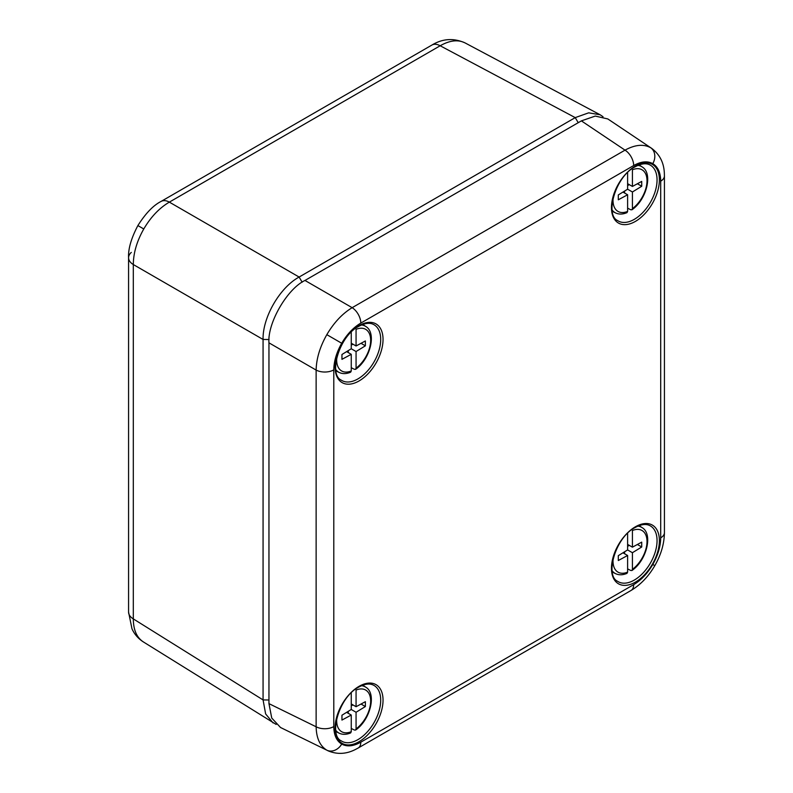<?xml version="1.0" encoding="UTF-8"?>
<svg xmlns="http://www.w3.org/2000/svg" width="793" height="793" viewBox="0 0 793 793"><rect width="100%" height="100%" fill="white"/><g stroke="black" fill="none" stroke-linecap="round" stroke-linejoin="round"><path stroke-width="1.19" d="M143.771 228.969L137.883 225.569C145.545 213.446 153.277 205.387 161.088 201.422L161.088 201.422A16.99 9.813 60 0 1 169.345 202.126C159.393 207.974 150.868 216.925 143.771 228.969C136.892 241.141 133.402 252.997 133.313 264.545L133.313 618.897C133.402 630.177 136.892 637.939 143.771 642.161M276.182 724.445L143.265 641.864C138.23 638.623 134.463 634.271 131.975 628.799L128.575 612.097A16.99 9.813 0 0 0 133.313 618.897L263.068 699.922L263.068 339.463C262.503 317.458 279.77 287.542 299.11 277.044L575.232 117.622L588.654 112.834L600.142 114.777L603.027 116.71M273.06 722.919L265.635 713.938L263.068 699.922L268.956 699.991M161.088 201.422L431.917 45.052C442.583 38.57 453.626 37.856 465.045 42.901L600.142 114.777M465.56 43.179C458.463 39.343 449.998 40.205 440.174 45.766L169.345 202.126L299.11 277.044L302.163 282.199M356.067 712.263L356.067 728.916A24.038 13.877 120 0 0 370.658 701.062A24.038 13.877 120 0 0 356.067 690.059L356.067 706.712L365.375 701.686L365.375 706.543L356.067 712.263L351.259 709.487L351.259 692.854M336.827 717.913A24.038 13.877 120 0 0 351.259 731.691L351.259 715.038L341.952 720.064L341.952 715.217L351.259 709.487M351.259 728.43L354.362 730.026L355.611 730.056L356.067 728.916M361.033 704.035L365.375 706.543M352.915 704.898L351.259 705.909M346.6 712.352L351.259 715.038M351.259 703.936L356.067 706.712M348.256 711.331L348.256 713.303M351.259 731.691L350.635 732.92C346.363 734.705 342.536 734.784 339.166 733.178A26.585 15.345 -60 0 1 335.776 730.284M632.418 191.985L632.418 208.638A24.038 13.877 120 0 0 647.009 180.794A24.038 13.877 120 0 0 632.418 169.791L632.418 186.444L641.725 181.409L641.725 186.266L632.418 191.985L627.61 189.21L627.61 172.577M613.177 197.645A24.038 13.877 120 0 0 627.61 211.414L627.61 194.761L618.302 199.796L618.302 194.939L627.61 189.21M627.61 208.153L630.713 209.758L631.962 209.778L632.418 208.638M637.384 183.758L641.725 186.266M629.265 184.62L627.61 185.631M622.951 192.075L627.61 194.761M627.61 183.669L632.418 186.444M624.606 191.063L624.606 193.026M627.61 211.414L626.985 212.643C622.713 214.427 618.887 214.516 615.517 212.901A26.585 15.345 -60 0 1 612.127 210.006M356.067 351.537L356.067 368.19A24.038 13.877 120 0 0 370.658 340.336A24.038 13.877 120 0 0 356.067 329.333L356.067 345.986L365.375 340.96L365.375 345.817L356.067 351.537L351.259 348.761L351.259 332.128M336.827 357.187A24.038 13.877 120 0 0 351.259 370.965L351.259 354.312L341.952 359.338L341.952 354.491L351.259 348.761M351.259 367.704L354.362 369.3L355.611 369.33L356.067 368.19M361.033 343.31L365.375 345.817M352.915 344.172L351.259 345.183M346.6 351.626L351.259 354.312M351.259 343.21L356.067 345.986M348.256 350.605L348.256 352.578M351.259 370.965L350.635 372.195C346.363 373.979 342.536 374.058 339.166 372.452A26.585 15.345 -60 0 1 335.776 369.558M333.794 369.875A12.747 7.355 0 0 1 316.129 370.073L268.956 342.834L268.956 703.629L271.741 718.052L280.514 727.488L326.825 750.178C319.956 745.955 316.387 738.154 316.129 726.784L316.129 370.073C316.387 358.624 319.956 346.819 326.825 334.656C333.922 322.622 342.358 313.631 352.151 307.684L625.023 150.145C634.995 144.683 643.529 143.87 650.637 147.706L651.598 148.311C659.508 154.229 663.741 162.337 664.316 172.626L664.425 175.937A12.747 7.355 0 0 1 660.698 181.141C660.579 172.646 657.942 166.817 652.788 163.645C647.465 160.761 641.101 161.395 633.686 165.539L360.805 323.088C353.4 327.499 347.027 334.22 341.704 343.25C336.549 352.37 333.912 361.241 333.794 369.875L333.794 726.586C333.912 735.071 336.549 740.91 341.704 744.072C347.027 746.956 353.4 746.322 360.805 742.179L633.686 584.639C641.101 580.218 647.465 573.498 652.788 564.477C657.942 555.358 660.579 546.476 660.698 537.852L660.698 181.141M268.956 342.834C267.35 323.167 287.145 288.89 304.978 280.454L352.151 307.684A12.747 7.355 60 0 1 360.805 323.088M633.686 165.539A12.747 7.355 60 0 0 625.023 150.145L581.378 120.873L304.978 280.454M581.378 120.873L595.265 116.065L607.825 118.95L651.598 148.311M632.418 552.711L632.418 569.364A24.038 13.877 120 0 0 647.009 541.51A24.038 13.877 120 0 0 632.418 530.507L632.418 547.17L641.725 542.134L641.725 546.992L632.418 552.711L627.61 549.936L627.61 533.302M613.177 558.371A24.038 13.877 120 0 0 627.61 572.14L627.61 555.487L618.302 560.522L618.302 555.665L627.61 549.936M627.61 568.878L630.713 570.474L631.962 570.504L632.418 569.364M637.384 544.484L641.725 546.992M629.265 545.346L627.61 546.357M622.951 552.8L627.61 555.487M627.61 544.394L632.418 547.17M624.606 551.789L624.606 553.752M627.61 572.14L626.985 573.369C622.713 575.153 618.887 575.242 615.517 573.626A26.585 15.345 -60 0 1 612.127 570.732M269.065 339.533L263.068 339.463L133.313 264.545A16.99 9.813 0 0 1 128.575 257.745L128.575 257.745A16.99 9.813 0 0 1 131.301 252.412M578.236 122.687L575.232 117.622L440.174 45.766A16.99 9.813 60 0 0 431.917 45.052M361.529 685.687A26.585 15.345 -60 0 1 365.732 687.174L362.758 685.192M637.879 165.41A26.585 15.345 -60 0 1 642.082 166.897L639.108 164.914M361.529 324.961A26.585 15.345 -60 0 1 365.732 326.448L362.758 324.466M635.421 582.121A33.891 19.567 -60 0 1 611.462 568.284A33.891 19.567 -60 0 1 635.421 526.78A33.891 19.567 -60 0 1 659.389 540.618A33.891 19.567 -60 0 1 635.421 582.121M617.559 581.279A32.196 18.586 120 0 0 634.291 580.08A32.196 18.586 120 0 0 655.494 551.115A32.196 18.586 120 0 0 649.725 525.561C645.958 523.648 641.071 524.312 635.074 527.553C615.338 537.386 604.801 575.728 617.559 581.279M635.421 221.396A33.891 19.567 -60 0 1 611.462 207.558A33.891 19.567 -60 0 1 635.421 166.054A33.891 19.567 -60 0 1 659.389 179.892A33.891 19.567 -60 0 1 635.421 221.396M617.559 220.553A32.196 18.586 120 0 0 634.291 219.354A32.196 18.586 120 0 0 655.494 190.389A32.196 18.586 120 0 0 649.725 164.835C645.958 162.922 641.071 163.586 635.074 166.827C615.338 176.661 604.801 215.002 617.559 220.553M359.07 741.673A33.891 19.567 -60 0 1 335.112 727.835A33.891 19.567 -60 0 1 359.07 686.332A33.891 19.567 -60 0 1 383.039 700.16A33.891 19.567 -60 0 1 359.07 741.673M341.208 740.831A32.196 18.586 120 0 0 357.94 739.631A32.196 18.586 120 0 0 379.143 710.667A32.196 18.586 120 0 0 373.374 685.112C369.607 683.199 364.721 683.863 358.723 687.105C338.988 696.938 328.461 735.28 341.208 740.831M359.07 380.947A33.891 19.567 -60 0 1 335.112 367.109A33.891 19.567 -60 0 1 359.07 325.606A33.891 19.567 -60 0 1 383.039 339.434A33.891 19.567 -60 0 1 359.07 380.947M341.208 380.105A32.196 18.586 120 0 0 357.94 378.905A32.196 18.586 120 0 0 379.143 349.941A32.196 18.586 120 0 0 373.374 324.387C369.607 322.473 364.721 323.138 358.723 326.379C338.988 336.212 328.461 374.554 341.208 380.105M650.637 147.706A12.747 10.408 120 0 1 652.788 163.645M326.825 334.656L341.704 343.25M633.686 584.639A12.747 7.355 60 0 1 631.04 590.468C640.575 584.768 648.496 576.501 654.81 565.647L652.788 564.477M631.04 590.468L358.168 748.017A12.747 7.355 60 0 0 360.805 742.179M326.825 750.178A12.747 10.408 -60 0 0 341.704 744.072M268.956 703.629L316.129 726.784A12.747 7.355 0 0 0 333.794 726.586M660.698 537.852A12.747 7.355 0 0 0 664.425 532.648L664.425 175.937M637.879 526.136A26.585 15.345 -60 0 1 642.082 527.623L639.108 525.64M128.575 612.097L128.575 257.745C128.109 248.992 131.212 238.267 137.883 225.569M339.166 733.178L335.974 731.602M355.611 730.056C370.222 720.074 376.962 693.459 365.732 687.174M615.517 212.901L612.325 211.325M631.962 209.778C646.573 199.796 653.313 173.181 642.082 166.897M339.166 372.452L335.974 370.876M355.611 369.33C370.222 359.348 376.962 332.733 365.732 326.448M327.826 750.713C336.906 754.599 346.045 754.222 355.244 749.573L358.168 748.017M654.81 565.647C661.055 554.753 664.256 543.75 664.425 532.648M615.517 573.626L612.325 572.05M631.962 570.504C646.573 560.522 653.313 533.907 642.082 527.623"/></g></svg>
